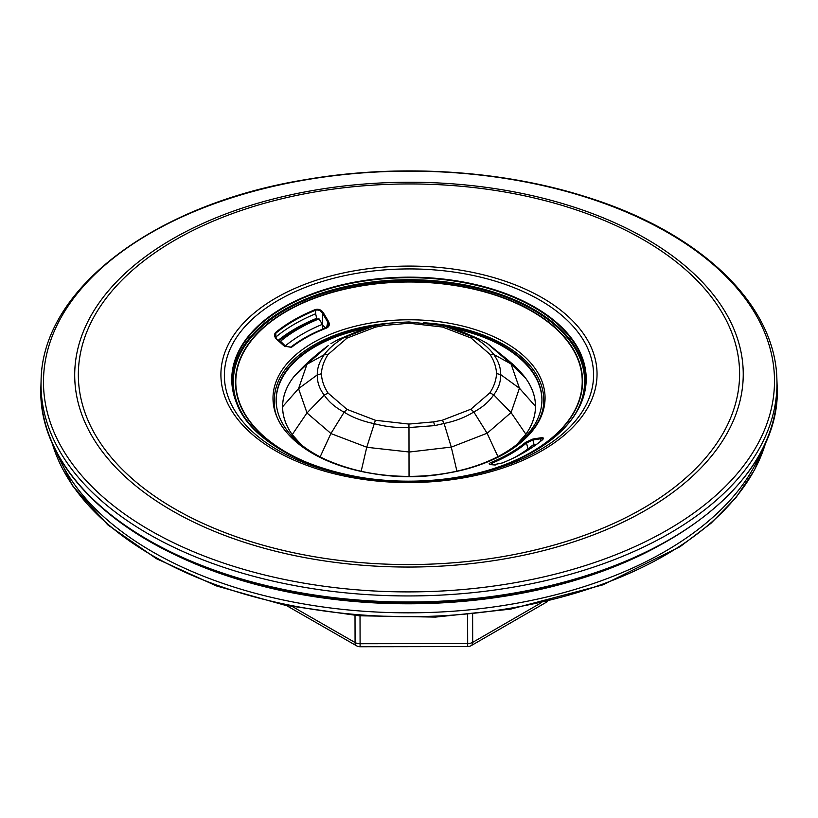 <?xml version="1.0" encoding="UTF-8"?>
<svg xmlns="http://www.w3.org/2000/svg" width="818" height="818" viewBox="0 0 818 818"><rect width="100%" height="100%" fill="white"/><g stroke="black" fill="none" stroke-linecap="round" stroke-linejoin="round"><path stroke-width="1.23" d="M536.393 444.46L532.733 445.166A151.023 86.953 -0.1 0 1 514.849 457.354M532.978 439L525.657 442.293C516.322 450.064 504.951 456.71 491.557 462.252C489.052 463.336 488.489 463.99 489.859 464.195L490.636 464.644L492.16 463.09C505.647 457.507 517.099 450.81 526.495 442.988L532.876 439.961L532.978 439L540.851 437.794L540.749 438.755L543.019 439.041L542.252 439.931C531.311 448.918 518.039 456.577 502.426 462.916L494.737 464.522L489.992 464.43M540.851 437.794C543.571 437.446 544.093 438.131 542.426 439.859L542.426 439.859C531.444 448.877 518.131 456.556 502.497 462.906L494.491 464.563L495.268 465.013L490.636 464.644M277.118 339.685L274.93 335.278L275.523 332.558C273.856 334.766 274.378 337.149 277.097 339.705L284.367 346.167L291.474 347.323C301.269 339.715 313.008 333.274 326.689 327.998C329.327 326.648 329.94 324.501 328.55 321.566L327.773 322.139L328.335 325.298L326.443 327.732M322.609 329.133L322.353 324.357A151.023 87.291 -0.3 0 0 285.267 345.932L280.543 341.259A156.759 90.604 179.7 0 1 319.04 318.856L316.832 319.081L315.646 313.764C300.063 320.196 286.791 327.957 275.83 337.036L275.83 333.192C286.801 324.204 300.073 316.535 315.666 310.196C318.652 309.593 320.993 310.697 322.681 313.509L322.394 325.073M275.83 337.036L275.738 337.752M491.557 462.252L492.344 464.338M275.523 332.558C286.515 323.539 299.817 315.86 315.451 309.511C318.856 308.785 321.525 309.93 323.458 312.936L322.681 313.509L327.773 322.139L326.627 327.517M56.309 451.689A361.914 208.365 -0.1 0 0 510.933 604.277A361.914 208.365 -0.1 0 0 762.008 449.992M165.42 549.931A361.945 208.386 -0.1 0 0 510.923 595.207A361.945 208.386 -0.1 0 0 653.367 548.766M316.832 319.081A160.645 92.853 -0.3 0 0 278.764 340.901M316.402 318.417A161.381 93.272 -0.3 0 0 278.151 340.349M280.543 341.259L279.459 341.525M322.353 324.357L319.04 318.856M293.355 345.206A150.573 87.035 -0.3 0 0 290.165 347.517M285.318 346.648L285.267 345.932M275.738 337.128L275.973 338.11M322.681 325.298L325.636 327.926M442.415 420.196L470.841 409.235L489.849 392.855C493.949 386.628 496.178 380.196 496.546 373.55C496.199 366.904 493.98 360.482 489.9 354.266L470.943 337.926L442.548 327.036L409.041 323.233L384.368 325.421L375.523 327.108L347.098 338.069L328.09 354.45C323.989 360.677 321.76 367.108 321.402 373.754C321.74 380.401 323.959 386.822 328.038 393.039L346.996 409.378L375.39 420.268L408.908 424.072L433.571 421.884L442.415 420.196L444.072 423.468L451.26 447.078L409.01 452.057L409.041 476.362M433.571 421.884L434.757 425.616L444.062 423.468C455.381 421.147 465.289 417.313 473.816 411.975L487.088 433.233L451.28 447.149L456.925 471.158M470.841 409.235L473.816 411.975C482.528 407.364 489.154 401.638 493.694 394.818L511.005 412.579M434.757 425.616L408.98 427.548L409.01 451.986L366.74 447.282L361.157 471.321M408.908 424.072L408.98 427.538M375.39 420.268L366.761 447.211M346.996 409.378L344.133 412.19C352.66 417.497 362.579 421.29 373.877 423.581C385.094 426.628 396.791 427.947 408.969 427.538M328.038 393.039L324.255 395.094C328.795 401.904 335.421 407.599 344.133 412.18L330.942 433.489L306.965 412.967M321.402 373.754L317.272 374.9C317.139 382.221 319.47 388.949 324.255 395.084L307.006 412.906L298.55 388.642M328.09 354.45L324.255 354.685C319.47 361.454 317.139 368.192 317.272 374.889L298.601 388.601M324.245 354.685L307.006 364.266M347.098 338.069L344.133 337.527L338.028 339.634L330.942 343.601M375.523 327.108L373.877 326.034L344.133 337.517C335.421 342.752 328.795 348.468 324.255 354.675M384.368 325.421L383.192 324.245L372.364 326.372L361.259 329.889L338.018 339.613M409.041 323.233L408.969 321.955L441.781 325.431L444.062 325.912L442.548 327.036M444.102 325.922L441.781 325.431M470.943 337.926L473.806 337.313L479.941 339.398L487.068 343.345M496.546 373.55L500.667 374.593C500.8 367.896 498.479 361.157 493.694 354.409C489.144 348.212 482.518 342.517 473.816 337.313L444.062 325.912M493.694 354.409L511.005 363.928M489.9 354.266L493.683 354.409M493.694 394.818C498.479 388.662 500.8 381.924 500.677 374.603L519.41 388.243L511.056 412.64M489.849 392.855L493.694 394.808M511.035 412.569L487.109 433.305L497.957 456.587M511.076 412.62L525.872 434.235L516.792 444.471M519.491 388.264L535.493 406.362C535.422 416.004 532.221 425.299 525.872 434.235A126.453 72.802 179.9 0 1 516.986 444.317M511.076 363.938L525.872 378.519C532.221 387.435 535.422 396.72 535.493 406.362A126.453 72.802 179.9 0 1 525.872 434.235M489.737 345.308L507.845 359.961C513.581 365.084 516.086 366.617 524.041 376.106L525.872 378.519A126.453 72.802 179.9 0 1 535.493 406.362M487.129 343.335L489.757 345.319M306.985 364.235L327.149 346.546M306.934 364.266L293.642 376.996C303.58 365.718 315.155 355.237 328.376 345.533M298.529 388.622L282.599 406.771C282.67 397.119 285.881 387.824 292.231 378.887A126.453 72.802 179.9 0 1 292.793 378.12A126.453 72.802 179.9 0 1 294.122 376.392M306.934 412.947L292.231 434.614C285.881 425.697 282.67 416.413 282.599 406.771A126.453 72.802 179.9 0 1 292.231 378.887M301.494 444.992L292.231 434.614A126.453 72.802 179.9 0 1 282.599 406.771M330.881 433.55L320.135 456.884M301.3 444.839A126.453 72.802 179.9 0 1 292.231 434.614M523.356 375.257A126.453 72.802 179.9 0 1 525.166 377.558A126.453 72.802 179.9 0 1 525.872 378.519M274.337 400.186A134.694 77.546 179.9 0 1 371.106 325.513A134.694 77.546 179.9 0 1 394.112 322.813A134.694 77.546 179.9 0 0 371.106 325.513A134.694 77.546 179.9 0 0 274.337 400.186A134.694 77.546 179.9 0 0 274.337 400.339C270.83 448.274 364.654 489.328 447.241 473.141C503.786 464.103 544.839 431.853 543.735 399.695A134.694 77.546 179.9 0 0 543.725 399.542L543.725 399.542A134.694 77.546 179.9 0 0 423.632 322.752A134.694 77.546 179.9 0 1 543.725 399.542M276.136 400.595A132.894 76.514 179.9 0 1 365.247 328.529M445.513 326.229A132.894 76.514 179.9 0 1 541.925 399.542A132.894 76.514 179.9 0 1 446.444 473.223A132.894 76.514 179.9 0 1 425.759 475.739M392.671 475.82A132.894 76.514 179.9 0 1 276.136 400.186A132.894 76.514 179.9 0 1 371.617 326.505A132.894 76.514 179.9 0 1 372.302 326.392M452.518 328.325A132.894 76.514 179.9 0 1 541.925 399.961M360.022 615.852L360.104 646.741A7.096 7.096 0 0 1 356.556 645.801L286.412 605.524M467.61 614.85L467.681 643.561L360.094 643.725A7.096 4.08 179.9 0 1 355.073 642.539A7.096 4.11 119.9 0 0 356.556 645.801M540.483 603.214L472.692 642.355A7.096 4.09 60 0 1 471.219 645.617A7.096 7.096 0 0 1 467.691 646.568L360.104 646.741M472.62 614.349L472.692 642.355A7.096 4.08 179.9 0 1 467.681 643.561L467.691 646.568M355.012 615.443L355.073 642.539L292.844 606.813M540.749 441.147L540.749 438.755L532.876 439.961L534.113 444.9M447.323 473.152A136.013 78.303 -0.1 0 0 539.543 375.82A136.013 78.303 -0.1 0 0 370.738 322.998A136.013 78.303 179.9 0 0 278.519 420.329A136.013 78.303 179.9 0 0 447.323 473.152M484.563 471.332A173.212 99.724 -0.1 0 0 570.575 345.544A173.212 99.724 -0.1 0 0 360.227 286.106A173.212 99.724 179.9 0 0 236.361 373.857A173.212 99.724 179.9 0 0 333.856 471.689M315.451 309.511L315.666 313.856M525.657 442.293L526.495 442.988L528.029 449.123M326.689 327.998L326.116 327.875L326.689 327.998M291.474 347.323L290.656 347.333L291.474 347.323M766.077 441.383A361.73 208.263 179.9 0 1 510.892 608.142A361.73 208.263 179.9 0 1 52.188 443.1M777.1 385.186A368.172 211.964 179.9 0 1 512.661 593.316A368.172 211.964 179.9 0 1 40.9 386.955C37.27 464.246 113.232 539.829 230.287 576.261C315.175 603.572 419.235 610.085 512.508 593.94C668.418 568.919 782.959 479.021 777.1 385.186L776.885 379.235A367.967 211.852 179.9 0 1 512.589 587.252A367.967 211.852 179.9 0 1 41.084 380.994L40.9 386.955M306.096 179.786A365.462 210.41 179.9 0 1 759.666 321.719A365.462 210.41 179.9 0 1 511.884 583.254A365.462 210.41 179.9 0 1 58.313 441.321A365.462 210.41 179.9 0 1 306.096 179.786M314.879 190.154A334.225 192.424 179.9 0 1 729.676 319.961A334.225 192.424 179.9 0 1 503.07 559.144A334.225 192.424 179.9 0 1 88.272 429.338A334.225 192.424 179.9 0 1 314.879 190.154M315.901 191.77A330.584 190.338 179.9 0 1 726.19 320.165A330.584 190.338 179.9 0 1 502.047 556.741A330.584 190.338 179.9 0 1 91.759 428.346A330.584 190.338 179.9 0 1 315.901 191.77M461.914 478.131A188.048 108.262 -0.1 0 0 589.41 343.56A188.048 108.262 -0.1 0 0 356.034 270.533A188.048 108.262 -0.1 0 0 228.539 405.104A188.048 108.262 -0.1 0 0 461.914 478.131M357.006 273.294A184.582 106.268 179.9 0 1 586.087 344.981A184.582 106.268 179.9 0 1 460.943 477.068A184.582 106.268 179.9 0 1 231.862 405.38A184.582 106.268 179.9 0 1 357.006 273.294M458.867 476.986A177.199 102.015 -0.1 0 0 579.011 350.186A177.199 102.015 -0.1 0 0 359.092 281.361A177.199 102.015 -0.1 0 0 238.958 408.172A177.199 102.015 -0.1 0 0 458.867 476.986C363.039 495.156 251.484 456.096 235.359 399.296A176.903 101.851 179.9 0 1 359.184 281.862A176.903 101.851 -0.1 0 1 582.702 398.458C571.23 435.002 521.444 466.741 458.867 476.986M561.598 430.769A176.903 101.851 -0.1 0 0 582.702 398.458M256.617 431.495A176.903 101.851 179.9 0 1 235.359 399.296M582.426 399.286A176.34 101.524 -0.1 0 0 359.347 283.887A176.34 101.524 -0.1 0 0 235.645 400.114M316.443 466.321A173.549 99.919 179.9 0 1 237.108 368.131A173.549 99.919 179.9 0 1 360.135 285.85A173.549 99.919 179.9 0 1 567.078 340.165A173.549 99.919 179.9 0 1 501.945 465.882M242.854 414.746A175.645 101.125 179.9 0 1 359.542 284.695A175.645 101.125 179.9 0 1 535.8 311.474A175.645 101.125 179.9 0 1 575.279 413.949M328.55 321.566L323.458 312.936M366.74 447.211L330.912 433.56M298.57 388.57L306.965 364.296M376.3 325.503L383.192 324.245M487.088 343.315L511.046 363.969M511.035 363.908L519.461 388.284M547.518 601.567L471.219 645.617M328.335 325.298L326.239 327.691C312.476 332.998 300.646 339.49 290.768 347.159L284.449 345.973L277.292 339.582C276.586 339.429 275.799 337.987 274.93 335.278M766.21 441.096L754.554 469.931L736.057 497.477L711.098 523.203L680.177 546.629L603.009 584.819L510.616 609.134L435.483 617.099L359.174 615.78L285.083 605.248L216.514 585.954L156.524 558.745L107.751 524.819L72.393 485.606L52.066 442.804M776.885 379.235C775.27 303.212 698.5 231.146 584.226 196.3C500.105 169.837 397.701 163.702 305.779 179.602C154.929 203.958 41.749 288.999 41.084 380.994M373.233 326.137L376.331 325.492M383.264 324.225C387.078 323.314 395.646 322.558 408.969 321.955M479.951 339.409L463.745 332.425C450.892 327.384 448.509 327.22 445.749 326.28L445.749 326.28"/></g></svg>
